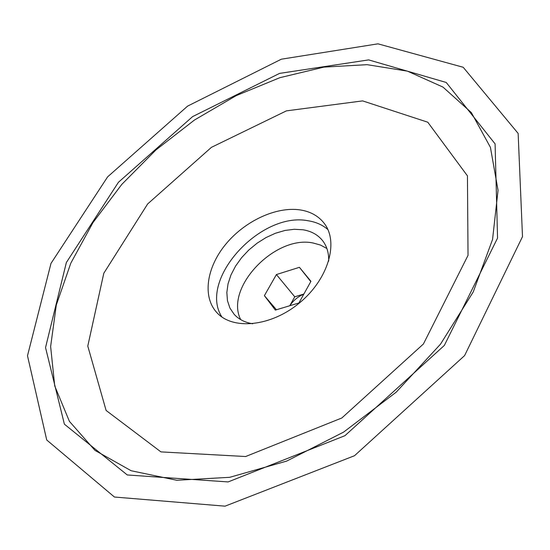 <?xml version="1.0" encoding="UTF-8"?>
<svg xmlns="http://www.w3.org/2000/svg" width="550" height="550" viewBox="0 0 550 550"><rect width="100%" height="100%" fill="white"/><g stroke="black" fill="none" stroke-linecap="round" stroke-linejoin="round"><path stroke-width="0.82" d="M377.987 43.835L281.353 59.194L187.598 106.116L107.614 176.873L50.992 263.402L27.5 355.754L46.722 439.986L114.441 497.028L225.046 506.165L354.496 455.723L464.606 355.589L522.5 236.651L518.141 133.416L463.196 67.272L377.987 43.835M303.813 294.147C297.99 296.601 293.329 300.458 289.829 305.718M276.409 274.553L264.385 295.653L275.351 310.09L298.904 302.974L310.949 281.304L299.42 267.314L276.409 274.553L294.752 296.801L289.761 305.738M276.451 309.76L264.385 295.653M303.889 294.016L294.752 296.801M362.622 100.891L286.413 110.866L211.427 147.338L147.661 203.947L103.799 273.261L87.787 346.074L106.102 410.451L160.937 451.894L245.651 456.521L341.853 417.973L423.404 344.004L468.029 255.365L467.445 175.863L427.769 122.21L362.622 100.891M327.903 229.577C322.554 224.936 315.968 222.001 308.158 220.777C260.604 211.159 197.801 279.943 221.904 317.006M328.68 261.168C328.921 253.254 327.002 246.565 322.933 241.086C318.209 234.967 311.575 231.199 303.036 229.783L294.278 229.274L284.982 230.45L275.474 233.241L266.076 237.538L257.097 243.183L248.834 249.989L241.574 257.716L235.551 266.124L230.979 274.924L228.037 283.827L226.841 292.524L227.466 300.699L229.921 308.062L234.149 314.318C238.755 319.357 244.963 322.506 252.773 323.778M299.991 209.887C275.997 206.387 244.722 221.141 225.727 244.262C206.669 267.327 202.125 296.539 216.741 312.482C232.581 330.337 270.834 326.748 299.406 302.995C328.164 279.462 338.965 242.591 324.445 223.644C318.691 216.081 310.537 211.496 299.991 209.887M326.893 248.524L320.492 245.053L313.108 243.004C275.165 234.768 224.324 287.925 240.701 319.619M310.778 281.607L299.42 267.314M368.644 59.895L279.565 73.398L192.61 116.614L118.429 182.291L66.358 262.529L45.533 347.586L64.384 424.181L127.277 474.966L228.106 481.931L344.933 435.689L444.331 345.434L497.558 238.067L495.082 143.866L446.222 82.466L368.644 59.895M367.118 64.673L407.44 71.149L442.929 87.058L471.35 112.585L490.428 147.366L498.039 190.321L492.553 239.484L473.22 291.968L440.495 344.169L396.241 392.136L343.613 432.107L286.66 461.099L229.721 477.311L176.818 480.274L131.175 470.752L94.985 450.395L69.41 421.362L54.739 385.983L50.627 346.521L56.313 304.996L70.799 263.182L92.984 222.571L121.749 184.442L155.973 149.916L194.514 119.996L236.218 95.624L279.833 77.694L323.991 67.1L367.118 64.673"/></g></svg>
